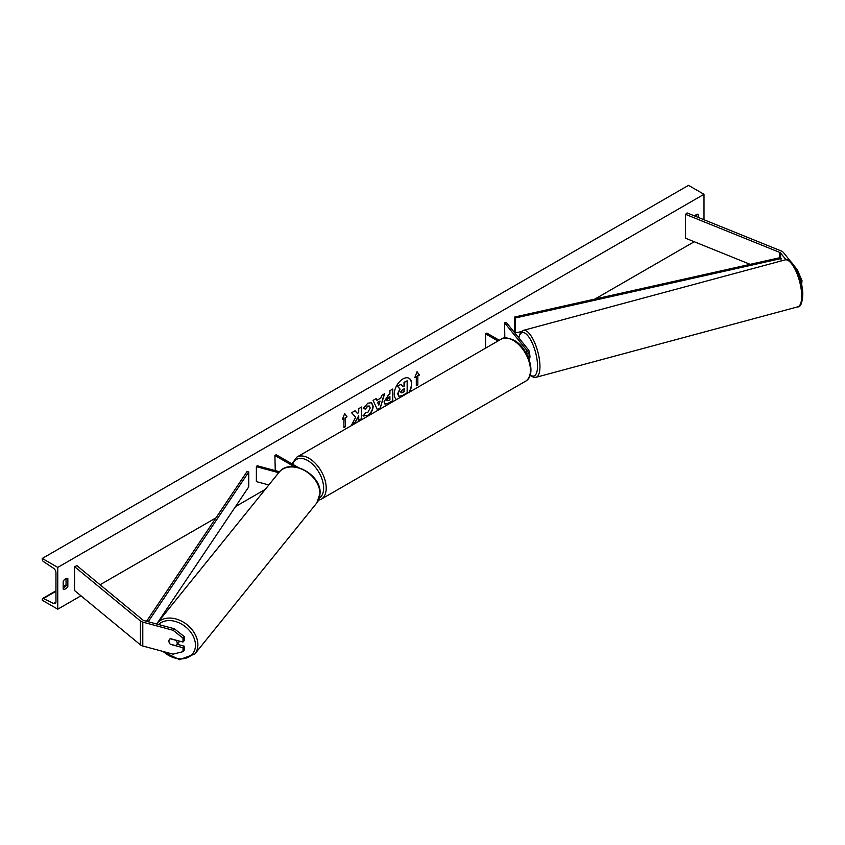 <?xml version="1.0" encoding="UTF-8"?>
<svg xmlns="http://www.w3.org/2000/svg" width="845" height="845" viewBox="0 0 845 845"><rect width="100%" height="100%" fill="white"/><g stroke="black" fill="none" stroke-linecap="round" stroke-linejoin="round"><path stroke-width="1.27" d="M528.347 357.488A5.482 3.169 0 0 0 529.054 355.935L529.054 351.309A5.482 3.169 0 0 0 528.547 349.967L506.282 322.399L504.623 322.843L504.792 337.989M526.657 353.918A5.482 3.169 0 0 0 529.054 351.309M526.055 352.851A3.655 2.112 0 0 0 527.227 351.309A3.655 2.112 0 0 0 526.889 350.411L504.623 322.843M485.569 348.161L485.569 333.838L486.868 333.099L499.258 340.25M485.569 333.838L497.969 341M790.931 261.834L783.262 252.338A5.852 3.38 0 0 0 782.1 251.377A5.852 3.38 0 0 0 781.319 251.007L687.196 212.961L685.527 214.334L685.527 238.216L750.149 264.348M786.019 259.753L780.611 253.056A2.926 1.69 0 0 0 780.03 252.57A2.926 1.69 0 0 0 779.639 252.38L685.527 214.334M796.655 270.02L797.384 269.83L802.021 280.741L801.599 284.786M802.021 280.741L800.733 281.079M797.384 269.83L794.722 266.534M170.479 644.196L170.373 644.323A4.574 3.38 38.9 0 1 168.926 641.101A4.574 3.38 38.9 0 1 169.518 639.338A4.574 3.38 38.9 0 1 170.373 638.651L183.006 642.052L183.006 638.123L184.242 636.591L184.242 640.521L183.006 642.052M184.242 636.591L174.302 628.743L173.067 630.275L142.784 622.121A5.852 3.38 180 0 1 141.115 621.445A5.852 3.38 180 0 1 140.46 620.99L74.561 566.657L74.561 590.539L140.46 644.872A5.852 3.38 180 0 0 141.115 645.327A5.852 3.38 180 0 0 142.784 646.002L173.067 654.157L183.006 651.653L183.006 647.724L170.373 644.323M174.302 628.743L144.02 620.589A2.926 1.69 180 0 1 143.185 620.251A2.926 1.69 180 0 1 142.858 620.029L76.958 565.696L74.561 566.657M183.006 651.653L184.242 650.132L184.242 646.193L177.249 644.312M184.242 646.193L183.006 647.724M173.067 630.275L183.006 638.123M279.526 471.753L257.144 465.722L256.373 466.683L256.373 481.608L268.826 484.956M278.734 472.704L256.373 466.683M298.359 467.528L276.188 454.726L274.9 455.476L275.248 470.602M274.9 455.476L294.514 466.799M528.864 358.787L529.213 358.702A4.574 1.574 -105.1 0 0 529.952 356.674A4.574 1.574 -105.1 0 0 529.054 352.418M409.35 392.164A12.326 7.119 120 0 0 409.128 378.328A12.326 7.119 120 0 0 402.959 378.93A12.326 7.119 120 0 0 394.964 389.587A12.326 7.119 120 0 0 396.569 399.537M408.843 392.46A12.326 7.119 120 0 0 408.991 378.254M63.185 581.286A4.574 2.641 -60 0 1 65.519 578.804A4.574 2.641 -60 0 1 67.801 578.571A4.574 2.641 -60 0 1 67.843 578.603L67.843 586.356A4.574 2.641 -60 0 1 63.227 589.071A4.574 2.641 -60 0 1 63.185 589.049L63.185 581.286M698.572 217.556L698.572 214.45A4.574 2.641 120 0 0 698.53 214.419A4.574 2.641 120 0 0 696.248 214.651A4.574 2.641 120 0 0 694.706 215.993M365.484 412.529L367.744 412.624L370.205 408.04L369.413 406.065L367.744 406.244L365.41 409.033L363.255 408.505L367.828 403.171L371.631 402.759L373.163 406.297C372.909 410.258 371.092 413.374 367.712 415.655L363.329 415.698L365.695 412.687M363.91 416.162L363.329 415.698M384.042 401.787L388.489 394.89L389.915 394.076L389.915 390.665L392.777 389.006L392.777 400.942L388.341 403.509L384.993 404.1L384.042 401.787M355.671 417.229L351.763 424.623L355.153 422.669L358.724 415.761L358.724 420.609L361.586 418.951L361.586 407.015L358.724 408.674L358.724 411.758L357.667 413.712L355.069 410.776L351.626 412.761L355.671 417.229M57.756 567.407L57.756 609.192L42.25 600.235L42.25 599.306A1.827 1.056 60 0 1 42.63 598.471A1.827 1.056 60 0 1 43.444 598.513L53.562 603.478A3.655 2.112 -120 0 0 55.189 603.552A3.655 2.112 -120 0 0 55.95 601.883L55.95 572.625A3.655 2.112 -120 0 0 53.562 568.273L43.444 561.566A1.827 1.056 60 0 1 42.25 559.379L42.25 558.45L57.756 567.407L704.001 194.297L704.001 219.753M57.756 609.192L80.951 595.809M100.08 584.761L215.971 517.858M235.523 506.567L265.235 489.413M594.912 299.077L694.22 241.733M417.842 375.93L419.395 375.032L417.071 371.726L414.747 377.715L416.3 376.828L416.3 385.774L417.842 384.887L417.842 375.93L417.842 384.887M342.362 419.511L344.697 413.511L347.02 416.817L345.468 417.715L345.468 426.672L343.915 427.57L343.915 418.613L342.362 419.511M376.881 400.308L380.884 397.995L381.613 395.449L384.57 393.749L380.197 408.219L377.451 409.804L373.078 400.382L376.131 398.618L376.881 400.308L375.972 398.703M696.766 216.827L696.766 214.398M66.037 578.55L66.037 585.31A4.574 2.641 -60 0 1 63.185 588.046M42.25 558.45L688.495 185.351L704.001 194.297M66.037 585.31L67.843 586.356M400.931 384.401L397.361 386.165L399.833 388.911L397.699 393.812L398.618 396.104L397.953 393.96L400.086 389.059L397.615 386.313L400.931 384.401L403.023 386.82L404.28 386.091L404.28 382.468L407.153 380.81L407.153 392.777L402.252 395.608L398.819 396.22M402.843 386.619L404.016 385.943L404.016 382.32L407.153 380.81M417.588 384.739L416.3 385.478M414.895 377.335L416.3 376.828M417.588 375.782L419.141 374.884L417.018 371.863M344.633 413.649L347.02 416.817M346.756 416.669L345.468 417.715M345.214 417.567L345.468 426.672M343.915 427.264L345.214 426.524M342.51 419.12L343.915 418.613M357.667 413.712L354.984 410.828M358.724 420.314L361.322 418.803L361.322 407.163M351.985 424.201L354.9 422.511L358.724 415.761M389.915 396.664L388.288 397.298L386.651 399.801L388.563 400.593L389.915 399.822L389.915 396.664L388.552 397.446L387.137 400.762M386.651 399.833L386.999 400.71M392.513 389.154L392.777 400.942M392.513 400.794L388.087 403.35L384.876 404.016M371.494 402.685L372.899 406.149C372.656 410.11 370.839 413.226 367.448 415.508L363.065 415.55M369.276 406.001L367.48 406.096L365.41 409.033M365.146 408.885L363.287 408.431M380.007 401.058L377.694 402.389L378.845 405.104L380.007 401.058L377.694 402.389M377.44 402.241L378.845 405.104M384.2 393.96L380.197 408.219M379.933 408.072L377.335 409.571M400.847 392.122L402.4 392.65L404.28 391.562L404.28 388.689L402.378 389.788L400.847 392.091L401.153 392.904M400.583 391.974L402.135 392.492L404.016 391.415L404.016 388.837M168.926 641.101A4.574 3.38 -141.1 0 0 170.194 644.122L175.94 645.675A4.574 3.38 -141.1 0 0 176.626 645.084A4.574 3.38 -141.1 0 0 177.207 643.33A4.574 3.38 -141.1 0 0 175.94 640.299L170.194 638.757A4.574 3.38 -141.1 0 0 169.518 639.338A4.574 3.38 -141.1 0 0 168.926 641.101M176.626 645.084L178.633 642.601A4.574 3.38 -141.1 0 0 179.214 641.028M514.721 317.012L514.721 331.937L515.387 332.919L515.387 317.995L514.721 317.012L780.611 257.535L781.266 260.925M521.228 331.61L515.387 332.919M781.266 258.517L515.387 317.995M146.565 621.276L247.036 471.563L248.747 471.943L248.747 486.868L157.582 622.702M148.224 621.719L248.747 471.943M526.889 350.411L526.889 352.196M780.611 253.056L780.611 257.535M779.639 252.38L779.639 257.746M142.784 622.121L142.784 646.002M140.46 620.99L140.46 644.872M501.074 339.204C503.335 337.113 507.687 337.482 514.151 340.313C528.59 347.982 537.198 375.18 525.389 381.317A24.315 14.038 -120 0 0 529.118 361.829A24.315 14.038 -120 0 0 513.232 340.408A24.315 14.038 -120 0 0 501.074 339.204L296.87 457.103A24.315 14.038 60 0 1 309.016 458.307A24.315 14.038 60 0 1 324.902 479.728A24.315 14.038 60 0 1 321.174 499.215L318.523 500.251M319.368 498.127A22.488 12.981 -120 0 0 322.304 479.992A22.488 12.981 -120 0 0 307.728 460.546A22.488 12.981 -120 0 0 292.697 464.254M801.694 296.099A24.315 8.387 -105.1 0 0 795.927 271.118A24.315 8.387 -105.1 0 0 785.1 259.901C791.585 256.13 803.268 279.093 802.75 295.137C802.116 303.376 800.437 307.284 797.743 306.851A24.315 8.387 -105.1 0 0 801.694 296.099M530.206 374.853A22.488 7.753 -105.1 0 0 537.526 366.054A22.488 7.753 -105.1 0 0 529.319 337.704A22.488 7.753 -105.1 0 0 518.872 338M785.1 259.901L523.361 330.363A24.315 8.387 74.9 0 1 534.188 341.581A24.315 8.387 74.9 0 1 539.955 366.561A24.315 8.387 74.9 0 1 535.994 377.314L797.743 306.851M53.562 603.478L55.939 602.105M43.444 598.513L55.95 591.289M63.185 587.117L65.889 585.553M158.585 624.508A22.488 16.636 38.9 0 1 181.369 623.959A22.488 16.636 38.9 0 1 195.459 645.21A22.488 16.636 38.9 0 1 184.421 658.551A22.488 16.636 38.9 0 1 163.275 651.516M162.05 651.189L179.541 659.649L194.762 654.041A24.315 17.988 -141.1 0 0 197.878 644.703A24.315 17.988 -141.1 0 0 181.717 621.212A24.315 17.988 -141.1 0 0 156.938 623.494L278.987 472.376A24.315 17.988 38.9 0 1 303.767 470.095A24.315 17.988 38.9 0 1 319.938 493.586A24.315 17.988 38.9 0 1 316.812 502.933L320.107 493.142C321.216 473.96 289.666 457.483 278.987 472.376M525.389 381.317L321.174 499.215M291.958 463.831L296.87 457.103M523.361 330.363L520.604 332.328L518.65 337.715M530.068 375.286L533.533 377.303L535.994 377.314M42.63 598.471L55.95 590.782M63.185 586.599L66.037 584.962M194.762 654.041L316.812 502.933"/></g></svg>
